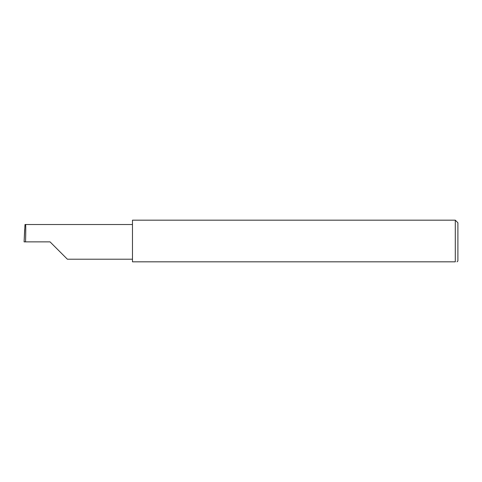 <?xml version="1.0" encoding="UTF-8"?>
<svg xmlns="http://www.w3.org/2000/svg" width="482" height="482" viewBox="0 0 482 482"><rect width="100%" height="100%" fill="white"/><g stroke="black" fill="none" stroke-linecap="round" stroke-linejoin="round"><path stroke-width="0.72" d="M50.038 241.868L67.384 259.214L50.038 241.868L67.384 259.214L50.038 241.868L25.522 241.868C25.847 233.288 25.847 223.744 25.522 224.522L25.004 224.522L24.1 241.868L25.522 241.868M455.297 220.172L132.478 220.172L132.478 261.828L455.297 261.828C457.581 261.828 457.581 261.828 455.297 261.828L455.297 220.172L457.9 222.774L457.9 260.961L457.032 261.828M24.1 241.868L24.672 229.414M132.478 224.522L25.522 224.522M67.384 259.214L132.478 259.214"/></g></svg>
